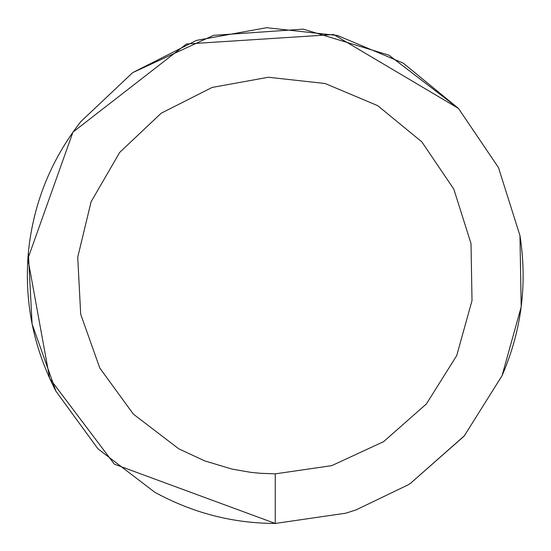<?xml version="1.0" encoding="UTF-8"?>
<svg xmlns="http://www.w3.org/2000/svg" width="551" height="551" viewBox="0 0 551 551"><rect width="100%" height="100%" fill="white"/><g stroke="black" fill="none" stroke-linecap="round" stroke-linejoin="round"><path stroke-width="0.83" d="M275.245 473.86L331.73 465.65L383.537 441.688L426.378 403.973L456.703 355.615L472.007 300.619L471.015 243.549L453.81 189.124L421.818 141.848L377.69 105.647L325.083 83.504L268.344 77.257L212.176 87.43L161.236 113.175L119.732 152.365L91.101 201.749L77.725 257.234L80.701 314.242L99.786 368.034L133.404 414.166L178.765 448.817L204.703 460.891L232.116 469.115L250.774 472.345L260.196 473.288L275.245 473.86L275.245 523.45L345.849 513.181L356.063 509.895L408.043 484.887L410.612 483.234L464.162 436.089L502.023 375.754C521.549 330.758 527.527 284.027 519.958 235.566L498.448 167.532L458.466 108.437L403.304 63.179L337.543 35.505L266.622 27.702L196.411 40.416L132.729 72.594L80.852 121.578C50.706 160.196 33.205 203.877 28.349 252.627C24.161 301.473 33.356 347.653 55.926 391.169L97.947 448.831L154.645 492.146C192.457 512.898 232.66 523.333 275.245 523.45L345.849 513.181M268.254 523.354L275.245 523.45L114.367 464.176L49.659 378.406L27.86 258.743L72.952 132.116L186.458 43.99L333.686 34.534L458.466 108.437L388.91 55.141L303.264 29.141L213.512 35.354L132.729 72.594L80.852 121.578M410.612 483.234L464.555 435.621M502.023 375.754L521.198 306.879L519.958 235.566L498.448 167.532M458.46 108.437L403.304 63.179L337.543 35.505L266.622 27.702M196.411 40.416L132.729 72.594M28.349 252.627L32.096 324.057L55.926 391.169M97.947 448.831L154.645 492.146M356.063 509.895L408.043 484.887"/></g></svg>
